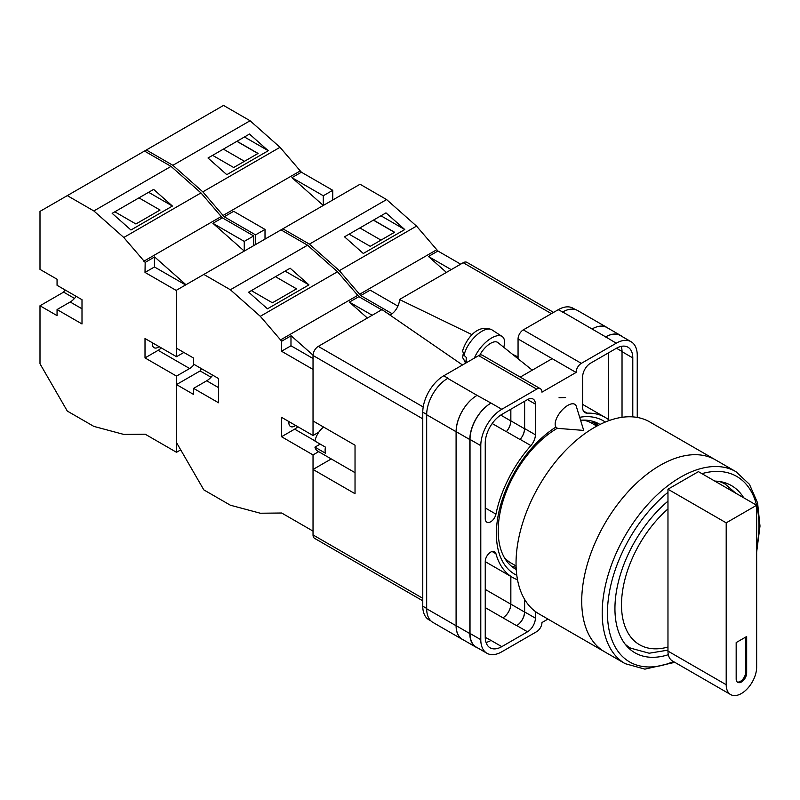 <?xml version="1.0" encoding="UTF-8"?>
<svg xmlns="http://www.w3.org/2000/svg" width="800" height="800" viewBox="0 0 800 800"><rect width="100%" height="100%" fill="white"/><g stroke="black" fill="none" stroke-linecap="round" stroke-linejoin="round"><path stroke-width="1.2" d="M516.8 575.31A88.59 51.14 -60 0 1 496.38 533.67A88.59 51.14 -60 0 1 555.83 427.11M579.67 417.29A88.59 51.14 -60 0 1 605.29 422.04M599.99 424.45A83.76 48.36 120 0 0 599.31 424.05A83.76 48.36 120 0 0 580.58 420.27M557.44 428.19A83.76 48.36 120 0 0 498.2 530.78A83.76 48.36 120 0 0 515.55 569.12A83.76 48.36 120 0 0 516.24 569.51M565.61 397.53L559.02 397.76M598.01 425.46A83.76 48.36 120 0 0 594.47 421.84M518.06 358.76L518.06 338.96A7.43 4.29 -60 0 1 523.31 329.87L581.33 363.36L616.25 343.2A29.7 17.15 120 0 1 631.1 341.73A29.7 17.15 120 0 1 637.25 355.33L637.25 417.43M575.38 309.56L573.08 308.24A29.7 17.15 -60 0 0 558.23 309.71L523.31 329.87M430.94 620.94L428.92 619.78A29.7 17.15 -60 0 1 422.77 606.18L426.68 608.44M518.06 338.96L576.08 372.46L541.95 392.16A7.43 4.29 120 0 0 540.42 388.76L482.4 355.26A7.43 4.29 -60 0 0 478.68 355.63L443.77 375.79A29.7 17.15 -60 0 0 422.77 412.17L422.77 606.18M552.19 358.66L520.24 377.11M547.96 619.08L541.95 622.55A7.43 4.29 120 0 1 536.7 631.64L501.79 651.8A29.7 17.15 120 0 1 486.94 653.27A29.7 17.15 120 0 1 480.79 639.68L480.79 445.67A29.7 17.15 120 0 1 501.79 409.29L536.7 389.13A7.43 4.29 120 0 1 540.42 388.76M524.63 401.26L524.63 428.58A11.14 6.43 120 0 1 520.14 439.38L530.9 445.59A11.14 6.43 120 0 0 535.39 434.79L535.39 404.14A11.14 6.43 120 0 0 533.08 399.04A11.14 6.43 120 0 0 527.52 399.59L535.39 404.14M530.9 445.59A92.45 53.37 120 0 0 495.94 514.13A7.69 4.44 120 0 1 486.84 522.17A7.69 4.44 120 0 1 485.25 518.65L485.25 443.09A23.39 13.5 120 0 1 501.79 414.44L527.52 399.59M609.52 420.42A92.45 53.37 120 0 0 605.24 417.44A92.45 53.37 120 0 0 587.13 413.13A11.14 6.43 120 0 1 584.95 412.61A11.14 6.43 120 0 1 582.65 407.51L582.65 376.85A11.14 6.43 120 0 1 590.52 363.21L616.25 348.36A23.39 13.5 120 0 1 627.94 347.2A23.39 13.5 120 0 1 632.79 357.91L632.79 416.88M492.11 551.51L495.94 553.72A7.69 4.44 120 0 0 494.53 551.73A7.69 4.44 120 0 0 488.61 553.79A7.69 4.44 120 0 0 485.25 561.54L485.25 637.1A23.39 13.5 120 0 0 490.09 647.81A23.39 13.5 120 0 0 501.79 646.65L527.52 631.79A11.14 6.43 120 0 0 535.39 618.15L535.39 611.54M495.94 553.72A92.45 53.37 120 0 0 512.8 577.56A92.45 53.37 120 0 0 517.51 579.78M581.33 363.36A7.43 4.29 120 0 0 576.08 372.46M463.39 639.91A29.7 17.15 -60 0 1 462.24 639.34L432.84 622.36A29.7 17.15 -60 0 1 426.68 608.77L456.09 625.74L456.09 431.73A29.7 17.15 -60 0 1 477.09 395.36L491.02 403.07A29.7 17.15 120 0 0 470.02 439.45L480.79 445.67M477.09 395.36L447.69 378.38A29.7 17.15 -60 0 1 447.97 378.22L447.69 378.38A29.7 17.15 -60 0 0 426.68 414.76L426.68 608.77M562.43 312.13A29.7 17.15 -60 0 1 562.72 311.97L558.23 309.71M592.03 328.99L605.68 336.88A29.7 17.15 -60 0 1 620.53 335.4L606.88 327.52A29.7 17.15 -60 0 0 592.03 328.99L562.71 311.97A29.7 17.15 -60 0 1 577.56 310.5L606.97 327.47A29.7 17.15 -60 0 1 608.04 328.19M608.57 419.66L608.57 352.79M486.02 642.43A23.39 13.5 120 0 0 491.02 640.43L501.79 646.65M485.25 637.33L491.02 640.43M622.03 417.31L622.03 351.69A23.39 13.5 120 0 0 621.25 346.36M470.02 439.45L470.02 633.46A29.7 17.15 120 0 0 476.17 647.06L486.94 653.27M605.68 336.88L616.25 343.2M631.1 341.73L620.34 335.52A29.7 17.15 120 0 0 605.49 336.99M524.63 599.4L524.63 611.94L535.39 618.15M524.5 599.18L524.5 612.01A11.14 6.43 -60 0 1 516.62 625.66L516.75 625.58A11.14 6.43 120 0 0 524.63 611.94M510.79 576.41L510.79 604.17A11.14 6.43 -60 0 1 502.91 617.81L516.62 625.66M520.14 439.38A92.45 53.37 120 0 0 520.02 439.51A11.14 6.43 -60 0 0 524.5 428.72L524.5 401.33M500.73 415.09L510.79 420.9A11.14 6.43 -60 0 1 506.32 431.68A92.45 53.37 -60 0 1 506.37 431.63L520.02 439.51M511.21 566.04A83.76 48.36 120 0 0 516.13 567.29M477.79 647.99A29.7 17.15 -60 0 1 475.97 647.17L462.32 639.29A29.7 17.15 -60 0 1 456.17 625.69L456.17 431.68L469.82 439.57A29.7 17.15 -60 0 1 490.83 403.19M469.82 439.57L469.82 633.58A29.7 17.15 -60 0 0 475.97 647.17M620.53 335.4A29.7 17.15 -60 0 1 622.15 336.57M597.17 425.91A82.79 47.8 -60 0 0 593.1 421.94L591.63 423.09M456.17 431.68A29.7 17.15 -60 0 1 477.17 395.31M510.85 576.44L510.85 604.13A11.14 6.43 -60 0 1 502.97 617.77M510.85 409.21L510.85 420.84A11.14 6.43 -60 0 1 506.37 431.63M462.24 639.34A29.7 17.15 -60 0 1 456.09 625.74M510.79 420.9L510.79 409.24M592.12 328.95A29.7 17.15 -60 0 1 606.97 327.47M576.29 406.3A14.85 6.78 128.7 0 0 575.14 404.52A14.85 6.78 128.7 0 0 567.85 405.36A14.85 6.78 128.7 0 0 555.16 424.11A14.85 6.78 128.7 0 0 556.56 427.69A14.85 6.78 128.7 0 0 558.54 428.43L583.7 430.42L576.29 406.3M474.34 358.14A22.28 10.17 -51.3 0 1 487.9 340.48A22.28 10.17 -51.3 0 1 502.1 336.47A22.28 10.17 -51.3 0 1 504.57 342.12A22.28 10.17 -51.3 0 1 503.74 347.27M464.12 355.36L462.58 350.91C466.14 339.18 477.31 323.42 491.91 329.82A21.08 9.63 128.7 0 0 476.14 335.59A21.08 9.63 128.7 0 0 464.12 355.36L466.4 357.55A21.4 9.77 128.7 0 0 466.17 360.07A21.4 9.77 128.7 0 0 466.42 362.24L464.14 360.06A21.08 9.63 128.7 0 0 465.56 362.69L465.89 363.02M463.15 354.14L462.66 357.62L464.14 360.06M479.85 355.11A14.85 6.78 -51.3 0 1 497.83 342.53L532.28 370.16M397.92 306.14L370.17 290.13L360.72 295.58L339.34 270.67L309.41 244.13L282.86 228.8L203.82 274.43L230.37 289.76L260.3 316.31L281.68 341.22L291.13 335.76L313.04 355.18M282.86 228.8L360.04 184.24L386.59 199.57L416.53 226.11L437.91 251.02L460.68 264.17M339.34 270.67L416.53 226.11M309.41 244.13L386.59 199.57M363.3 253.48L404.78 229.54L385.99 212.88L344.51 236.82L363.3 253.48M437.91 251.02L428.45 256.48L446.42 272.41M359.39 294.4L436.57 249.84M360.72 295.58L392.07 313.68M428.45 256.48L451.23 269.63M349.12 234.17L370.2 246.34L394.6 232.26L373.51 220.08M380.96 215.78L404.78 229.54M380.97 240.12L359.89 227.95M394.47 232.33L373.38 220.16M625.16 663.66L604.68 651.83A110.82 63.98 -60 0 1 587.69 563.03A110.82 63.98 -60 0 1 660.09 465.37A110.82 63.98 -60 0 1 715.5 459.88A110.82 63.98 120 0 0 660.09 465.37A110.82 63.98 120 0 0 587.69 563.03A110.82 63.98 120 0 0 604.68 651.83L539 613.91A110.82 63.98 120 0 1 522.01 525.11A110.82 63.98 120 0 1 594.41 427.45A110.82 63.98 120 0 1 649.82 421.96L735.98 471.7A110.82 63.98 -60 0 0 680.57 477.19A110.82 63.98 -60 0 0 608.17 574.85A110.82 63.98 -60 0 0 625.16 663.66L644.9 669.14L674.8 662.33M504.21 557.32A80.75 46.62 120 0 0 511.29 563.19L516.08 565.96M596.83 426.09L592.04 423.33A80.75 46.62 120 0 0 583.41 420.13M743.7 497.78A96.53 55.73 120 0 0 731.46 485.6A96.53 55.73 120 0 0 714.79 481.09M667.97 501.16A96.53 55.73 120 0 0 617.6 585.27A96.53 55.73 120 0 0 634.93 652.79A96.53 55.73 120 0 0 668.33 654.7M756.65 505.26L756.65 667.14A21.53 12.43 -60 0 1 741.42 693.51A21.53 12.43 -60 0 1 730.66 694.58A21.53 12.43 -60 0 1 726.2 684.72L726.2 522.84L667.97 489.22L698.42 471.64L756.65 505.26L726.2 522.84M736.17 678.96A7.43 4.29 120 0 0 737.71 682.36A7.43 4.29 120 0 0 743.43 680.37A7.43 4.29 120 0 0 746.67 672.9L746.67 636.52L736.17 642.58L736.17 678.96M730.66 694.58L672.43 660.96A21.53 12.43 -60 0 1 667.97 651.1L667.97 489.22M737.22 681.99A7.43 4.29 120 0 0 742.72 679.39A7.43 4.29 120 0 0 745.62 672.29L745.62 637.13M355.03 472.67L317.68 451.1A14.85 8.57 120 0 1 314.94 447.14L325.44 453.2A14.85 8.57 -60 0 1 325.11 450.37A14.85 8.57 -60 0 1 325.44 447.14L314.94 441.08A14.85 8.57 120 0 1 323.63 427.08M314.94 447.14L320.19 444.11M422.77 418.84L313.03 355.48L313.03 420.96L355.03 445.21L355.03 493.71L313.03 469.46L313.03 534.94L422.77 598.3M422.77 600.81L314.57 538.34A7.43 4.29 -60 0 1 313.03 534.94M331.26 458.94L313.03 469.46M313.03 355.48A7.43 4.29 -60 0 1 318.28 346.39L423.21 406.97M462.5 364.98L382.01 309.59L318.28 346.39M389.94 315.05A12.35 7.13 120 0 0 399.47 299.51L472.16 334.73M551.4 313.65L463.2 262.72L399.47 299.51M463.2 262.72A7.43 4.29 -60 0 1 466.91 262.35L553.58 312.39M512.42 354.23L518.06 356.97M218.52 387.62L206.71 380.79A14.85 8.57 120 0 0 212.7 375.16M295.62 425.46A8.17 4.72 -60 0 1 290.57 426.52A8.17 4.72 -60 0 1 288.88 422.78A8.17 4.72 -60 0 1 288.96 421.61M281.68 341.22L281.53 351.24L313.03 369.43L313.03 435.51L281.53 417.32L281.53 436.72L313.03 454.91L313.03 531.11L281.68 513.01L260.3 513.23L230.37 505.21L203.82 489.88L176.51 442.59L176.51 384.58L200.14 370.94L201.46 368.67M176.51 384.58L193.58 394.44L193.58 388.37L218.52 402.77L218.52 378.52L193.58 364.12L193.58 358.06L176.51 348.21L176.51 290.2L203.82 274.43M251.34 290.62L272.42 302.79L296.56 288.86L275.48 276.68M308.94 284.87L267.46 308.82L248.67 292.16L290.15 268.21L308.94 284.87L285.12 271.12M318.81 432.18L313.03 435.51M318.66 451.66L313.03 454.91M385.81 312.21L390.21 314.92M367.38 318.04L349.41 302.11L372.19 315.26M281 229.87L307.55 245.2L337.49 271.75L358.87 296.66L349.41 302.11M357.53 295.47L280.35 340.03M307.55 245.2L230.37 289.76M337.49 271.75L260.3 316.31M358.87 296.66L381.64 309.81M297.74 426.68A11.88 6.86 120 0 1 294.65 429.15L281.53 436.72M290.98 335.85L290.98 345.78L313.03 358.51M281.53 351.24L290.98 345.78M206.71 380.79L193.58 388.37M211.03 377.23L200.14 370.94M265.01 239.11L265.01 229.41L233.66 211.31L224.21 216.77L202.83 191.86L172.89 165.31L146.34 149.98L67.3 195.62L93.85 210.95L123.79 237.49L145.17 262.4L154.62 256.94L185.97 284.74M146.34 149.98L223.53 105.42L250.08 120.75L280.01 147.3L301.39 172.21L332.74 190.3L323.29 195.76L323.29 205.46L291.94 177.66L323.29 195.76M332.74 200L332.74 190.3M255.55 244.56L255.55 234.87L265.01 229.41M202.83 191.86L280.01 147.3M172.89 165.31L250.08 120.75M226.79 174.67L268.27 150.72L249.48 134.06L208 158.01L226.79 174.67M301.39 172.21L291.94 177.66M222.87 215.58L300.06 171.02M224.21 216.77L255.55 234.87M212.6 155.35L233.69 167.52L258.08 153.44L237 141.27M244.44 136.97L268.27 150.72M244.46 161.31L223.37 149.13M257.95 153.52L236.87 141.34M82 308.8L70.19 301.98A14.85 8.57 120 0 0 76.19 296.35M159.11 346.64A8.17 4.72 -60 0 1 154.05 347.7A8.17 4.72 -60 0 1 152.36 343.96A8.17 4.72 -60 0 1 152.44 342.8M145.17 262.4L145.01 272.42L176.51 290.61L176.51 356.7L145.01 338.51L145.01 357.91L176.51 376.1L176.51 452.29L145.17 434.19L123.79 434.42L93.85 426.4L67.3 411.07L40 363.78L40 305.77L63.63 292.13L64.94 289.85M40 305.77L57.06 315.62L57.06 309.56L82 323.96L82 299.71L57.06 285.31L57.06 279.24L40 269.39L40 211.38L67.3 195.62M114.82 211.8L135.91 223.98L160.05 210.04L138.96 197.87M172.42 206.05L130.95 230L112.16 213.34L153.64 189.39L172.42 206.05L148.6 192.3M183.87 352.45L176.51 356.7M145.01 357.91L158.14 350.33L189.64 368.52A11.88 6.86 120 0 0 194.12 364.44M189.64 368.52L176.51 376.1M176.51 452.29L180.71 449.87M144.49 151.06L171.03 166.38L200.97 192.93L222.35 217.84L253.7 235.94L253.7 245.64M253.7 235.94L244.25 241.39L244.25 251.09L212.9 223.3L244.25 241.39M222.35 217.84L212.9 223.3M221.02 216.66L143.83 261.22M171.03 166.38L93.85 210.95M200.97 192.93L123.79 237.49M158.14 350.33A11.88 6.86 120 0 0 161.23 347.87M154.46 257.03L154.46 266.97L185.61 284.95M145.01 272.42L154.46 266.97M70.19 301.98L57.06 309.56M74.51 298.41L63.63 292.13M470.02 633.46L480.79 639.68M491.02 403.07L501.79 409.29M478.68 355.63L536.7 389.13M443.77 375.79L447.97 378.22M516.75 625.58L527.52 631.79M485.25 607.61L502.91 617.81M583.41 410.98L587.13 413.13M622.03 351.69L632.79 357.91M524.63 428.58L535.39 434.79M492.19 423.53L506.32 431.68M485.25 507.96L495.94 514.13M456.17 625.69L469.82 633.58M510.85 604.13L524.5 612.01M616.45 348.24L622.02 351.46M510.85 420.84L524.5 428.72M426.68 414.76L456.09 431.73M485.25 589.42L510.79 604.17M422.77 412.17L426.69 414.43M532.5 370.03L531.15 369.25M667.97 492.32A107.11 61.84 120 0 0 607.51 616.1A107.11 61.84 120 0 0 673.45 661.55M756.65 548.1A107.11 61.84 120 0 0 756.65 505.47M756.59 505.22A107.11 61.84 120 0 0 701.9 473.65M626.44 645.75L630.61 648.15A94.67 54.66 -60 0 1 625.14 644.17M667.97 508.95A87.25 50.37 120 0 0 621.5 604.81A87.25 50.37 120 0 0 667.97 647.02M719.1 481.43A94.67 54.66 -60 0 1 725.28 484.17L721.11 481.77M726.2 684.72L667.97 651.1M745.62 672.29L746.67 672.9M294.65 429.15L314.98 440.88M485.25 561.66L512.8 577.56M582.65 404.4L605.24 417.44M462.66 357.62L465.56 362.69M491.91 329.82L502.1 336.47M756.65 552.12L760 526.06L757.59 502.92L749.45 484.31L735.98 471.7M630.61 648.15L649.17 653.22L667.97 650.13M735.77 493.21L725.28 484.17"/></g></svg>
